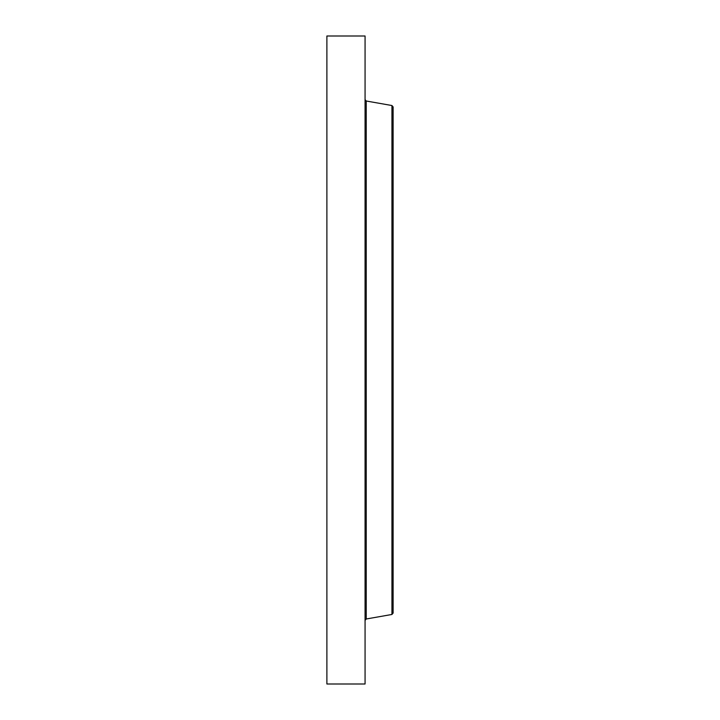 <?xml version="1.0" encoding="UTF-8"?>
<svg xmlns="http://www.w3.org/2000/svg" width="720" height="720" viewBox="0 0 720 720"><rect width="100%" height="100%" fill="white"/><g stroke="black" fill="none" stroke-linecap="round" stroke-linejoin="round"><path stroke-width="1.08" d="M326.889 684L326.889 36L365.067 36L365.067 684L326.889 684M393.111 245.898L393.111 613.071L393.111 106.929L391.941 105.534L366.237 101.007L365.067 99.612M391.941 105.534L391.941 614.466L366.237 618.993L366.237 101.007M366.237 618.993L365.067 620.388M391.941 614.466L393.111 613.071"/></g></svg>
